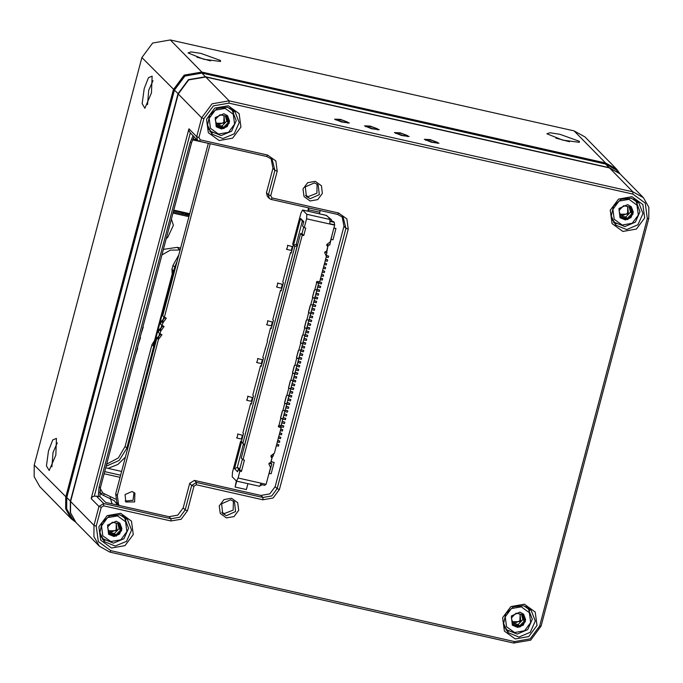 <?xml version="1.0" encoding="UTF-8"?>
<svg xmlns="http://www.w3.org/2000/svg" width="683" height="683" viewBox="0 0 683 683"><rect width="100%" height="100%" fill="white"/><g stroke="black" fill="none" stroke-linecap="round" stroke-linejoin="round"><path stroke-width="1.02" d="M188.918 128.814L189.003 130.854L190.309 132.895L94.339 496.131L92.325 496.917L91.223 498.581L188.918 128.814L196.67 136.72L201.656 117.852L212.097 103.807L229.121 100.853L632.876 191.803L643.429 197.66L648.85 207.316L648.773 218.577L541.107 626.072L530.665 640.116L513.642 643.079L109.895 552.12L99.334 546.263L93.912 536.616L93.989 525.355L98.975 506.487L103.714 503.559L170.998 518.713L179.808 517.185L185.204 509.919L191.684 485.4L196.422 482.463L262.964 497.455L271.774 495.926L277.17 488.661L345.957 228.318L343.199 217.501L337.735 214.471L271.194 199.479L269.375 198.471L268.453 194.86L274.933 170.34L272.167 159.523L266.703 156.492L199.41 141.33L197.592 140.322L196.67 136.72L198.932 137.531L200.298 139.844L267.591 154.998L275.821 160.957L277.187 171.151L270.707 195.679L272.082 197.985L338.623 212.976L346.853 218.927L348.219 229.129L279.432 489.48L273.132 497.958L262.861 499.743L196.311 484.751L193.946 486.211L187.466 510.739L181.166 519.217L170.895 521.001L103.603 505.838L101.229 507.307L96.243 526.175L98.318 541.619L110.774 550.635L514.53 641.585L530.085 638.887L539.63 626.046L647.296 218.551L645.23 203.099L632.765 194.083L229.01 103.133L213.455 105.839L203.91 118.671L198.932 137.531M377.622 129.89L377.383 128.728L372.107 126.79L366.617 125.885L365.746 126.159L365.849 126.782M437.436 143.362L437.197 142.201L431.921 140.263L426.431 139.358L425.56 139.639L425.663 140.254M407.529 136.626L407.29 135.465L402.014 133.526L396.524 132.622L395.653 132.903L395.756 133.518M347.707 123.153L348.108 122.94L347.476 121.992L342.2 120.046L336.702 119.149L335.84 119.423L335.942 120.037M117.587 515.904L107.607 517.637L101.485 525.876L102.817 535.779L110.808 541.568L120.789 539.835L126.91 531.596L125.587 521.692L117.587 515.904M521.342 606.863L511.362 608.596L505.241 616.826L506.564 626.738L514.564 632.518L524.544 630.785L530.665 622.555L529.334 612.642L521.342 606.863M629.009 199.359L619.029 201.092L612.907 209.322L614.23 219.234L622.23 225.014L632.21 223.281L638.332 215.051L637 205.139L629.009 199.359M225.253 108.409L215.273 110.142L209.152 118.372L210.484 128.284L218.475 134.064L228.455 132.331L234.576 124.101L233.253 114.189L225.253 108.409M231.554 498.283L237.667 502.705L238.683 510.286L234.004 516.579L226.372 517.902L220.259 513.479L219.243 505.907L223.922 499.606L231.554 498.283M315.298 181.337L321.411 185.759L322.419 193.34L317.74 199.632L310.108 200.956L303.995 196.533L302.979 188.96L307.666 182.66L315.298 181.337M228.31 105.78L239.127 113.6L240.928 127.004L232.647 138.145L219.141 140.493L208.324 132.664L206.531 119.26L214.812 108.119L228.31 105.78M120.643 513.274L131.46 521.103L133.253 534.507L124.98 545.649L111.474 547.988L100.657 540.168L98.864 526.764L107.146 515.622L120.643 513.274M524.399 604.233L535.216 612.053L537.009 625.457L528.727 636.599L515.23 638.947L504.413 631.118L502.62 617.714L510.893 606.572L524.399 604.233M632.065 196.73L642.882 204.55L644.675 217.962L636.394 229.095L622.896 231.443L612.079 223.614L610.286 210.21L618.559 199.069L632.065 196.73M119.832 523.212L121.933 528.651L119.499 534.149L113.967 536.471L108.563 534.26L107.555 525.048L116.195 521.189L119.832 523.212L121.642 530.537L116.212 536.112L108.563 534.26M120.029 514.837L124.596 517.919L128.583 528.258L123.964 538.699L113.446 543.113L103.184 538.921L100.188 534.294M523.588 614.162L525.688 619.609L523.255 625.099L517.714 627.421L512.318 625.218L511.311 615.998L519.942 612.139L523.588 614.162L525.398 621.487L519.959 627.062L512.318 625.218M523.784 605.787L528.343 608.869L532.339 619.216L527.72 629.649L517.202 634.063L506.94 629.871L503.934 625.252M631.254 206.659L633.354 212.106L630.921 217.595L625.389 219.917L619.985 217.715L618.977 208.503L627.609 204.644L631.254 206.659L633.064 213.992L627.634 219.567L619.985 217.715M631.451 198.283L636.018 201.374L640.005 211.713L635.386 222.146L624.868 226.56L614.606 222.368L611.601 217.749M227.499 115.709L229.599 121.147L227.166 126.645L221.634 128.967L216.229 126.765L215.222 117.544L223.862 113.685L227.499 115.709L229.309 123.034L223.879 128.609L216.229 126.765M227.695 107.333L232.263 110.415L236.25 120.763L231.631 131.196L221.113 135.61L210.851 131.418L207.854 126.799M631.177 198.215L621.12 199.265L613.471 206.129L611.319 216.05L615.545 225.014L626.61 229.539L637.965 224.775L642.951 213.514L638.639 202.364L631.177 198.215M227.43 107.265L217.365 108.307L209.715 115.179L207.572 125.1L211.79 134.064L222.863 138.589L234.209 133.825L239.195 122.564L234.892 111.406L227.43 107.265M523.511 605.719L513.454 606.76L505.804 613.633L503.653 623.553L507.87 632.518L518.943 637.043L530.298 632.279L535.284 621.018L530.973 609.859L523.511 605.719M119.764 514.769L109.698 515.81L102.049 522.683L99.906 532.603L104.123 541.568L115.196 546.093L126.543 541.329L131.529 530.068L127.226 518.909L119.764 514.769M118.808 523.682L112.328 522.222L109.681 524.766L107.598 527.148L109.34 533.543L115.82 534.994L120.549 530.068L118.808 523.682M522.563 614.632L516.083 613.172L513.428 615.716L511.354 618.106L513.095 624.493L519.567 625.952L524.305 621.018L522.563 614.632M630.23 207.128L623.75 205.668L621.095 208.213L619.02 210.603L620.762 216.989L627.233 218.449L631.971 213.514L630.23 207.128M226.474 116.178L220.003 114.718L217.348 117.263L215.265 119.645L217.006 126.039L223.486 127.499L228.216 122.564L226.474 116.178M171.39 219.141L173.397 225.313L167.711 237.505L166.293 238.427M125.433 457.055L117.894 464.483L108.11 468.359L121.642 471.407M619.78 173.55L616.211 169.913L605.659 164.048L201.903 73.098L184.88 76.052L174.438 90.096L66.772 497.6L66.695 508.861L72.116 518.508L75.676 522.145L70.264 512.498L70.34 501.237L178.007 93.733L188.44 79.689L205.472 76.735L609.219 167.685L619.899 173.67M106.096 466.258L119.183 460.453L126.79 448.27L174.643 267.164L177.23 261M154.554 340.586L152.002 344.659L125.083 446.537L118.338 457.926L106.659 464.15M144.207 88.611L148.476 77.717L152.13 76.18L151.489 92.897L144.898 108.273L142.132 103.662L144.207 88.611M48.51 450.831L52.77 439.937L56.424 438.409L55.793 455.126L49.193 470.502L46.427 465.883L48.51 450.831M579.389 142.337L562.621 140.109L546.946 133.766L549.969 132.733L559.923 134.286L579.338 141.304L579.389 142.337M220.498 61.487L203.73 59.267L188.056 52.915L191.078 51.882L201.033 53.436L220.447 60.463L220.498 61.487M616.134 169.828L605.497 163.894L201.75 72.944L184.717 75.898L174.285 89.943L66.618 497.446L66.55 508.758L72.039 518.431M616.467 169.042L584.981 136.942L574.062 130.88L170.306 39.921L152.693 42.986L141.893 57.509L34.227 465.012L34.15 476.657L39.751 486.646L71.237 518.747L65.636 508.767L65.713 497.113L173.38 89.61L184.179 75.087L201.792 72.031L605.548 162.981L616.467 169.042L619.976 173.747M180.133 250.004L170.332 250.191L161.939 254.913M111.355 532.057L116.964 529.556L116.315 523.562L116.093 530.674L108.99 530.751L111.355 532.057M515.102 623.016L520.719 620.505L520.062 614.512L519.848 621.624L512.737 621.701L515.102 623.016M622.768 215.512L628.386 213.002L627.728 207.017L627.515 214.121L620.403 214.197L622.768 215.512M219.021 124.562L224.63 122.052L223.981 116.059L223.759 123.171L216.656 123.247L219.021 124.562M134.867 493.135L134.602 501.885L125.851 501.979L125.049 494.612L131.956 491.521L134.867 493.135M133.996 492.409L133.023 500.272L125.143 501.1M316.886 289.848L314.752 298.087L312.763 297.925L312.447 297.096L314.24 290.309L314.786 289.737L316.946 289.788L318.739 282.993L316.639 282.745L317.382 281.422L319.627 281.925L326.389 256.33L324.638 252.471L326.525 251.301L327.823 246.392L326.909 245.76M316.485 282.54L318.739 282.993M312.891 304.942L310.765 313.181L308.776 313.019L308.46 312.191L310.253 305.395L310.799 304.831L312.959 304.883L314.752 298.087M312.498 297.634L314.726 298.001M308.904 320.028L306.778 328.275L304.789 328.113L304.473 327.285L306.266 320.489L306.812 319.926L308.964 319.977L310.765 313.181M308.511 312.729L310.731 313.096M300.537 342.909L302.782 343.37L300.802 343.207L300.486 342.379L302.279 335.584L302.825 335.012L304.977 335.063L306.778 328.275M304.524 327.823L306.744 328.19M300.93 350.217L298.795 358.455L296.815 358.293L296.499 357.465L298.292 350.678L298.838 350.106L300.99 350.157L302.782 343.37M296.943 365.311L294.808 373.55L292.828 373.388L292.512 372.559L294.305 365.772L294.851 365.2L297.003 365.251L298.795 358.455M296.55 358.003L298.77 358.37M288.576 388.192L290.821 388.644L288.841 388.482L288.525 387.654L290.318 380.866L290.864 380.294L293.016 380.346L294.808 373.55M292.563 373.097L294.783 373.464M288.969 395.491L286.834 403.738L284.854 403.576L284.538 402.748L286.331 395.952L286.877 395.389L289.029 395.44L290.821 388.644M284.982 410.585L282.847 418.833L280.867 418.67L280.542 417.842L282.344 411.046L282.89 410.474L285.042 410.526L286.834 403.738M284.589 403.286L286.809 403.653M278.604 425.74L278.903 427.063L278.357 426.141L278.903 425.569L281.055 425.62L282.847 418.833M280.602 418.372L282.822 418.747M439.041 143.242L431.434 142.235L424.331 139.358L430.213 139.588L439.041 143.242M409.134 136.506L401.527 135.499L394.424 132.622L400.306 132.852L409.134 136.506M379.227 129.77L371.62 128.763L364.517 125.877L370.399 126.116L379.227 129.77M349.32 123.034L341.713 122.026L334.602 119.141L340.493 119.38L349.32 123.034M643.429 197.66L620.027 173.798L609.467 167.941L205.72 76.991L188.696 79.945L178.254 93.989L70.588 501.493L70.511 512.754L75.933 522.401L99.334 546.263M233.381 500.963L233.125 510.15L224.468 513.565L221.744 512.378M230.666 499.777L221.599 503.823L222.658 513.505L226.483 515.622L235.55 511.567L234.491 501.894L230.666 499.777M317.125 184.017L316.869 193.204L308.204 196.619L305.489 195.432M314.411 182.831L305.335 186.877L306.402 196.559L310.219 198.676L319.294 194.621L318.227 184.948L314.411 182.831M342.123 216.537L343.942 226.261L275.155 486.612L269.759 493.869L260.949 495.397L194.407 480.414L189.669 483.342L183.189 507.87L177.793 515.136L168.983 516.664L105.66 502.398L99.923 496.541L98.301 496.49L99.018 487.423L190.122 142.61L193.058 135.704M366.216 126.372L370.732 126.457L377.614 128.942L373.097 128.865L366.216 126.372M426.03 139.853L430.546 139.93L437.427 142.414L432.911 142.337L426.03 139.853M396.123 133.117L400.639 133.194L407.52 135.678L403.004 135.601L396.123 133.117M336.309 119.636L340.826 119.721L347.707 122.206L343.19 122.129L336.309 119.636M189.234 215.572L173.277 211.995M188.935 216.699L172.978 213.122M163.963 316.955L162.75 321.531M161.76 325.296L160.548 329.872M159.574 333.552L158.362 338.128M178.852 254.861L172.936 265.422L171.937 269.196L172.176 273.892M171.937 269.196L173.106 270.383L153.163 345.846L152.002 344.659M120.063 477.366L104.115 473.771M100.239 488.533L102.894 493.006L115.529 499.128M117.536 505.07L114.403 500.767L101.366 494.338L99.769 491.854M112.097 503.849L110.134 497.54M104.687 471.594L120.643 475.189M108.11 468.359L105.72 467.693M152.966 80.654L148.723 90.241L147.571 104.601M181.516 213.839L183.77 213.062M173.764 210.133L189.72 213.728M189.498 214.556L184.214 214.445M210.21 143.763L164.347 317.347L162.767 315.742L208.315 143.353L192.546 139.802M192.939 138.88L197.088 139.81M189.55 214.368L173.602 210.774M75.881 522.35L71.237 518.747M57.261 442.874L53.018 452.47L51.874 466.822M210.595 60.847L196.977 57.244M569.485 141.688L555.868 138.094M180.645 248.091L177.256 247.331L163.391 249.397M142.943 326.815L143.302 327.14L141.125 333.68M140.152 337.376L140.51 337.701L138.333 344.249M137.36 347.946L137.718 348.27L135.541 354.81M115.367 522.819L116.315 523.562M108.99 530.751L108.23 529.726M117.698 523.383L119.124 528.616L114.394 533.543L108.964 532.322M120.549 530.068L119.124 528.616M115.82 534.994L114.394 533.543M519.114 613.769L520.062 614.512M512.737 621.701L511.977 620.685M521.453 614.333L522.879 619.566L518.141 624.493L512.72 623.272M524.305 621.018L522.879 619.566M519.567 625.952L518.141 624.493M626.789 206.266L627.728 207.017M620.403 214.197L619.643 213.181M629.12 206.829L630.546 212.063L625.807 216.998L620.386 215.768M631.971 213.514L630.546 212.063M627.233 218.449L625.807 216.998M223.034 115.316L223.981 116.059M216.656 123.247L215.896 122.231M225.364 115.879L226.79 121.113L222.06 126.039L216.631 124.818M228.216 122.564L226.79 121.113M223.486 127.499L222.06 126.039M164.347 317.347L166.328 318.176L162.887 322.88L162.144 325.689L164.133 326.517L160.684 331.212L159.959 333.953L161.939 334.781L158.499 339.485L156.919 337.872L115.7 493.877L116.878 502.62L118.458 505.275M158.499 339.485L117.28 495.491L118.458 504.233L119.175 505.437M162.887 322.88L161.308 321.266L160.565 324.075L162.144 325.689M165.363 317.544L161.308 321.266M160.684 331.212L159.105 329.607L158.379 332.339L159.959 333.953M163.169 325.885L159.105 329.607M160.975 334.141L156.919 337.872M280.995 425.68L280.636 427.046L281.148 427.567L274.378 453.17L270.903 455.843L271.996 457.687L271.083 457.055M271.996 457.687L270.699 462.596L268.812 463.766L270.562 467.624L266.139 484.358L261.282 483.257L259.642 486.322L236.463 481.097L238.102 478.04L239.946 471.057L238.273 469.349L237.624 471.799L234.491 468.606L241.569 441.816L242.883 443.165L294.825 246.58L293.511 245.24L300.588 218.449L303.722 221.642L302.569 225.979L304.251 227.687L306.59 218.825L306.812 214.257L302.569 209.988L300.93 213.053L292.708 244.181L293.374 244.856L291.18 253.162L290.514 252.479L282.736 281.908L283.402 282.591L281.208 290.89L280.542 290.215L272.765 319.644L273.431 320.318L271.236 328.625L270.57 327.942L267.181 340.774L267.54 341.133L262.801 357.371L263.467 358.054L261.273 366.353L260.607 365.678L252.83 395.107L253.495 395.781L251.301 404.088L250.635 403.405L242.858 432.834L243.524 433.517L241.33 441.816L240.664 441.141L232.442 472.269L232.22 476.828L236.463 481.097M330.256 220.899L333.543 221.642L334.226 222.334L334.627 225.142L330.205 241.867L326.73 244.548L327.823 246.392M326.798 245.556L327.072 244.54L329.684 245.129L332.356 233.74M326.944 252.505L325.074 252.087L326.944 252.505L326.073 255.801M325.074 252.087L325.202 251.609M273.84 453.503L273.115 456.261L271.245 455.834L270.972 456.85M268.556 475.223L271.868 463.97L269.247 463.381L269.375 462.903M264.739 485.323L265.661 484.247M334.252 224.75L329.838 223.759M316.681 281.601L316.46 282.463M314.487 289.908L312.464 297.557M310.5 304.994L308.477 312.652M306.513 320.088L304.49 327.746M302.526 335.182L300.503 342.84M298.539 350.277L296.516 357.935M294.552 365.371L292.529 373.02M290.565 380.457L288.542 388.115M286.578 395.551L284.555 403.209M282.591 410.645L280.568 418.303M272.56 456.133L270.656 463.33L269.247 463.381M326.483 252.036L328.386 244.838M332.177 221.326L331.357 219.602L329.155 218.628L329.991 219.482L329.769 224.041L334.627 225.142M327.558 247.955L326.739 252.3M319.012 281.789L318.713 282.916M304.917 335.122L302.765 343.284M292.956 380.405L290.804 388.567M303.534 222.359L302.347 221.147L296.166 244.548L297.25 245.649L244.514 445.248L243.43 444.146L237.249 467.539L239.152 469.486M297.583 244.864L296.166 244.548L293.511 245.24M239.861 468.726L237.249 467.539L234.491 468.606M240.015 468.162L239.742 468.598M270.775 462.869L271.868 463.97M300.58 233.526L302.253 235.234L242.935 459.736L241.261 458.028L300.58 233.526L301.954 233.74L303.696 227.123M244.634 445.282L242.883 443.165M297.37 245.675L294.825 246.58M241.466 441.32L240.664 441.141M250.635 403.405L251.438 403.585M260.607 365.678L261.401 365.857M265.516 348.791L265.089 348.697M271.373 328.122L270.57 327.942M280.542 290.215L281.345 290.395M290.514 252.479L291.308 252.659M301.954 233.74L303.747 235.575L305.745 228.028L304.251 227.687M303.747 235.575L302.253 235.234M238.273 469.349L239.639 469.562L241.441 471.398L244.437 460.077L242.935 459.736M241.441 471.398L239.946 471.057M278.903 427.063L281.148 427.567M326.346 215.393L331.357 219.602M302.706 210.065L326.628 215.461M243.43 444.146L241.569 441.816M302.347 221.147L300.588 218.449M239.639 469.562L242.388 459.181M276.359 445.683L278.451 446.153L278.809 444.795L276.717 444.326M276.777 444.095L278.809 444.795M331.187 239.443L332.962 239.844L335.951 228.523L333.919 227.815M333.859 228.045L335.951 228.523M271.074 461.768L274.148 462.459L271.134 461.529M269.384 473.379L271.151 473.78L274.148 462.459M292.93 246.546L292.469 246.418M287.466 245.274L292.87 246.768M291.872 250.541L286.775 249.363L287.774 245.59M286.467 249.047L286.775 249.363M291.265 250.371L292.264 246.597M282.958 284.273L282.506 284.145M277.494 283.01L282.899 284.504M281.9 288.277L276.811 287.099L277.81 283.325M276.495 286.775L276.811 287.099M281.294 288.106L282.292 284.333M272.987 322.009L272.534 321.881M267.531 320.737L272.927 322.231M271.928 326.004L266.84 324.826L267.838 321.053M266.532 324.51L266.84 324.826M271.33 325.834L272.321 322.06M263.023 359.736L262.562 359.608M257.559 358.473L262.964 359.967M261.965 363.74L256.868 362.562L257.867 358.788M256.56 362.246L256.868 362.562M261.358 363.569L262.357 359.796M253.051 397.472L252.59 397.344M247.588 396.2L252.992 397.694M251.993 401.467L246.904 400.289L247.903 396.516M246.589 399.973L246.904 400.289M251.387 401.297L252.386 397.523M243.08 435.199L242.627 435.071M237.616 433.936L243.02 435.43M242.021 439.203L236.933 438.025L237.932 434.251M236.625 437.709L236.933 438.025M241.423 439.032L242.414 435.259M278.391 426.542L280.636 427.046M260.394 485.613L262.238 484.793M319.584 213.625L320.122 210.501M308.528 207.888L307.811 211.218M308.375 211.098L308.904 207.974M236.361 481.045L235.165 487.056L246.384 489.583L247.938 483.684M235.165 487.056L236.728 481.156M326.201 257.03L328.301 257.5L328.66 256.142L326.132 255.57M326.192 255.34L328.66 256.142M325.21 260.804L327.302 261.273L327.661 259.916L325.569 259.438M325.629 259.207L327.661 259.916M324.212 264.577L326.303 265.047L326.662 263.689L324.57 263.211M324.63 262.981L326.662 263.689M323.213 268.342L325.304 268.82L325.663 267.463L323.571 266.985M323.631 266.754L325.663 267.463M322.214 272.116L324.314 272.594L324.673 271.236L322.572 270.758M322.632 270.528L324.673 271.236M321.215 275.889L323.315 276.367L323.674 275.01L321.582 274.532M321.642 274.301L323.674 275.01M320.225 279.663L322.316 280.141L322.675 278.775L320.583 278.305M320.643 278.075L322.675 278.775M318.654 283.308L321.317 283.915L321.676 282.549L318.97 281.942M319.644 281.848L321.676 282.549M317.655 287.082L320.327 287.68L320.686 286.322L318.013 285.725M318.082 285.494L320.686 286.322M316.622 290.847L319.328 291.453L319.687 290.096L317.023 289.498M317.083 289.268L319.687 290.096M315.623 294.621L318.329 295.227L318.688 293.869L315.981 293.263M316.041 293.033L318.688 293.869M314.667 298.403L317.33 299L317.689 297.643L314.983 297.037M315.042 296.806L317.689 297.643M313.668 302.176L316.331 302.774L316.69 301.416L314.026 300.819M314.086 300.588L316.69 301.416M312.626 305.941L315.341 306.547L315.7 305.19L313.036 304.592M313.096 304.362L315.7 305.19M311.636 309.715L314.342 310.321L314.701 308.964L311.994 308.357M312.054 308.118L314.701 308.964M310.68 313.497L313.343 314.095L313.702 312.737L310.996 312.131M311.055 311.892L313.702 312.737M309.681 317.271L312.344 317.868L312.703 316.511L310.039 315.913M310.099 315.674L312.703 316.511M308.639 321.036L311.354 321.642L311.713 320.284L309.04 319.687M309.109 319.448L311.713 320.284M307.649 324.809L310.355 325.415L310.714 324.058L308.007 323.443M308.067 323.213L310.714 324.058M306.693 328.591L309.356 329.189L309.715 327.831L307.009 327.217M307.068 326.986L309.715 327.831M305.694 332.365L308.357 332.962L308.716 331.605L306.052 330.999M306.112 330.768L308.716 331.605M304.652 336.121L307.367 336.736L307.726 335.379L305.053 334.772M305.122 334.542L307.726 335.379M303.662 339.895L306.368 340.51L306.727 339.152L304.02 338.537M304.08 338.307L306.727 339.152M302.706 343.677L305.369 344.283L305.728 342.926L303.021 342.311M303.081 342.081L305.728 342.926M301.707 347.451L304.37 348.057L304.729 346.699L302.065 346.093M302.125 345.863L304.729 346.699M300.665 351.216L303.372 351.83L303.73 350.473L301.066 349.867M301.126 349.636L303.73 350.473M299.675 354.989L302.381 355.604L302.74 354.246L300.033 353.632M300.093 353.401L302.74 354.246M298.719 358.771L301.382 359.378L301.741 358.012L299.034 357.405M299.094 357.175L301.741 358.012M297.72 362.545L300.383 363.151L300.742 361.785L298.078 361.187M298.138 360.957L300.742 361.785M296.678 366.31L299.385 366.916L299.743 365.559L297.079 364.961M297.139 364.731L299.743 365.559M295.679 370.084L298.394 370.69L298.753 369.332L296.038 368.726M296.106 368.496L298.753 369.332M294.732 373.866L297.395 374.463L297.754 373.106L295.047 372.5M295.107 372.269L297.754 373.106M293.733 377.639L296.396 378.237L296.755 376.879L294.091 376.282M294.151 376.051L296.755 376.879M292.691 381.404L295.397 382.01L295.756 380.653L293.092 380.055M293.152 379.825L295.756 380.653M291.692 385.178L294.407 385.784L294.766 384.427L292.051 383.82M292.119 383.581L294.766 384.427M290.745 388.96L293.408 389.558L293.767 388.2L291.06 387.594M291.12 387.355L293.767 388.2M289.746 392.734L292.409 393.331L292.768 391.974L290.104 391.376M290.164 391.137L292.768 391.974M288.704 396.499L291.41 397.105L291.769 395.747L289.105 395.15M289.165 394.911L291.769 395.747M287.705 400.272L290.412 400.878L290.779 399.521L288.064 398.906M288.132 398.676L290.779 399.521M286.749 404.054L289.421 404.652L289.78 403.294L287.073 402.68M287.133 402.449L289.78 403.294M285.759 407.828L288.422 408.425L288.781 407.068L286.117 406.47M286.177 406.231L288.781 407.068M284.717 411.584L287.423 412.199L287.782 410.842L285.118 410.235M285.178 410.005L287.782 410.842M283.718 415.358L286.425 415.973L286.783 414.615L284.077 414M284.137 413.77L286.783 414.615M282.762 419.14L285.434 419.746L285.793 418.389L283.078 417.774M283.146 417.544L285.793 418.389M281.772 422.914L284.435 423.52L284.794 422.162L282.13 421.556M282.19 421.326L284.794 422.162M280.73 426.679L283.436 427.293L283.795 425.936L281.131 425.33M281.191 425.099L283.795 425.936M280.346 430.589L282.438 431.067L282.796 429.709L280.704 429.231M280.764 429.001L282.796 429.709M279.347 434.362L281.447 434.84L281.806 433.483L279.706 433.005M279.765 432.774L281.806 433.483M278.348 438.136L280.448 438.614L280.807 437.248L278.707 436.779M278.775 436.548L280.807 437.248M277.358 441.91L279.449 442.388L279.808 441.022L277.716 440.552M277.776 440.322L279.808 441.022M194.049 136.711L191.599 142.636L100.495 487.449L99.923 496.541M636.095 200.281L637.47 203.124M616.322 223.862L613.513 222.427M209.758 131.477L212.575 132.903M233.714 112.174L232.348 109.331M505.847 629.931L508.656 631.357M529.803 610.628L528.429 607.785M124.673 516.835L126.048 519.669M104.909 540.407L102.091 538.981M94.339 496.131L98.301 496.49M271.091 158.558L272.91 168.283L266.43 192.811L267.352 196.414L269.375 198.471M175.522 267.48L172.936 265.422M125.083 446.537L127.67 448.586M178.289 93.836L174.438 90.096M66.772 497.6L70.622 501.339M609.21 167.881L605.659 164.048M201.903 73.098L205.463 76.931M99.735 492.52L100.836 493.647L102.894 493.006M104.251 493.886L103.534 495.406M174.285 89.943L141.893 57.509M34.227 465.012L66.618 497.446M605.497 163.894L605.548 162.981L574.062 130.88M170.306 39.921L201.792 72.031L201.75 72.944M179.808 249.927L177.256 247.331M118.458 504.233L116.878 502.62M117.28 495.491L115.7 493.877M330.231 221.437L334.226 222.334M238.102 478.04L261.282 483.257M278.903 425.569L280.747 418.577M282.89 410.474L284.734 403.482M286.877 395.389L288.721 388.388M290.864 380.294L292.708 373.302M294.851 365.2L296.695 358.208M298.838 350.106L300.682 343.114M302.825 335.012L304.669 328.019M306.812 319.926L308.665 312.925M310.799 304.831L312.652 297.839M314.786 289.737L316.639 282.745M329.769 224.041L306.59 218.825M306.812 214.257L329.991 219.482M326.841 215.683L329.898 218.791M316.656 282.6L316.98 282.924M312.669 297.694L312.993 298.019M308.682 312.78L309.006 313.104M304.695 327.874L305.011 328.199M300.708 342.968L301.024 343.293M296.721 358.063L297.037 358.387M292.734 373.157L293.05 373.481M288.747 388.251L289.063 388.567M284.76 403.337L285.076 403.662M280.773 418.431L281.089 418.756M308.443 209.732L319.653 212.259M203.91 118.671L201.656 117.852L178.254 93.989M70.588 501.493L93.989 525.355L96.243 526.175M101.229 507.307L98.975 506.487L91.223 498.581M632.765 194.083L632.876 191.803L609.467 167.941M205.72 76.991L229.121 100.853L229.01 103.133M277.187 171.151L274.933 170.34L272.91 168.283M266.43 192.811L268.453 194.86L270.707 195.679M193.946 486.211L191.684 485.4L189.669 483.342M183.189 507.87L185.204 509.919L187.466 510.739M170.895 521.001L170.998 518.713L168.983 516.664M96.346 496.046L103.714 503.559L103.603 505.838M348.219 229.129L345.957 228.318L343.942 226.261M275.155 486.612L277.17 488.661L279.432 489.48M262.861 499.743L262.964 497.455L260.949 495.397M194.407 480.414L196.422 482.463L196.311 484.751M191.599 142.636L190.122 142.61M100.495 487.449L99.018 487.423M272.082 197.985L271.194 199.479M266.703 156.492L267.591 154.998M338.623 212.976L337.735 214.471M199.41 141.33L200.298 139.844M648.773 218.577L647.296 218.551M539.63 626.046L541.107 626.072M514.53 641.585L513.642 643.079M110.774 550.635L109.895 552.12M99.727 492.665L101.366 494.338M124.596 517.919L122.3 515.58M103.184 538.921L100.888 536.573M528.343 608.869L526.047 606.53M506.94 629.871L504.635 627.523M636.018 201.374L633.713 199.026M614.606 222.368L612.301 220.028M232.263 110.415L229.966 108.076M210.851 131.418L208.554 129.07M260.897 484.495L264.833 485.374M322.009 214.368L326.5 215.384M302.569 209.988L306.308 210.834M190.207 132.792L197.592 140.322"/></g></svg>
